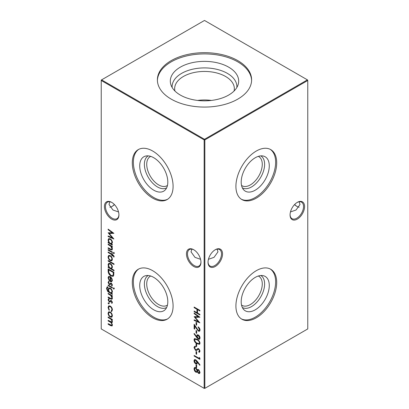 <?xml version="1.0" encoding="UTF-8"?>
<svg xmlns="http://www.w3.org/2000/svg" width="409" height="409" viewBox="0 0 409 409"><rect width="100%" height="100%" fill="white"/><g stroke="black" fill="none" stroke-linecap="round" stroke-linejoin="round"><path stroke-width="0.61" d="M258.314 156.376A16.805 9.698 -60 0 1 258.79 156.621A16.805 9.698 -60 0 1 262.271 164.316A16.805 9.698 -60 0 1 254.935 181.223A16.805 9.698 -60 0 1 241.99 185.722A16.805 9.698 -60 0 1 241.54 185.435M260.819 155.875A18.461 10.66 -60 0 1 264.618 164.316A18.461 10.66 -60 0 1 256.576 182.879A18.461 10.66 -60 0 1 242.353 187.854M269.275 165.865A19.857 11.462 -60 0 1 259.352 187.097A19.857 11.462 -60 0 1 243.606 189.766A19.857 11.462 -60 0 1 241.198 182.077A19.857 11.462 -60 0 1 248.652 163.452A19.857 11.462 -60 0 1 263.105 156.003A19.857 11.462 -60 0 1 269.275 165.865M270.185 149.316A28.845 16.651 -60 0 1 275.63 162.194A28.845 16.651 -60 0 1 263.391 190.85A28.845 16.651 -60 0 1 241.361 199.244M276.704 162.813A28.845 16.651 -60 0 1 264.112 191.841A28.845 16.651 -60 0 1 241.883 199.572A28.845 16.651 -60 0 1 235.911 186.366A28.845 16.651 -60 0 1 248.503 157.337A28.845 16.651 -60 0 1 270.727 149.607A28.845 16.651 -60 0 1 276.704 162.813M258.314 276.019A16.805 9.698 -60 0 1 258.79 276.264A16.805 9.698 -60 0 1 262.271 283.958A16.805 9.698 -60 0 1 254.935 300.866A16.805 9.698 -60 0 1 241.99 305.365A16.805 9.698 -60 0 1 241.54 305.078M260.819 275.518A18.461 10.66 -60 0 1 264.618 283.958A18.461 10.66 -60 0 1 256.576 302.522A18.461 10.66 -60 0 1 242.353 307.496M269.275 285.508A19.857 11.462 -60 0 1 259.352 306.74A19.857 11.462 -60 0 1 243.606 309.414A19.857 11.462 -60 0 1 241.198 301.719A19.857 11.462 -60 0 1 248.652 283.094A19.857 11.462 -60 0 1 263.105 275.646A19.857 11.462 -60 0 1 269.275 285.508M270.185 268.958A28.845 16.651 -60 0 1 275.63 281.837A28.845 16.651 -60 0 1 263.391 310.492A28.845 16.651 -60 0 1 241.361 318.887M276.704 282.455A28.845 16.651 -60 0 1 264.112 311.484A28.845 16.651 -60 0 1 241.883 319.214A28.845 16.651 -60 0 1 235.911 306.009A28.845 16.651 -60 0 1 248.503 276.98A28.845 16.651 -60 0 1 270.727 269.25A28.845 16.651 -60 0 1 276.704 282.455M193.708 266.464A10.256 5.92 60 0 1 186.453 253.902A10.256 5.92 60 0 1 193.708 249.715L193.708 249.715A10.256 5.92 60 0 1 200.962 262.276A10.256 5.92 60 0 1 193.708 266.464M193.973 249.873A9.525 5.501 -120 0 0 189.464 249.541A9.525 5.501 -120 0 0 188.002 257.174A9.525 5.501 -120 0 0 194.224 265.569A9.525 5.501 -120 0 0 198.989 266.039A9.525 5.501 -120 0 0 200.957 261.97M111.677 219.106A10.256 5.92 60 0 1 104.428 206.545A10.256 5.92 60 0 1 111.677 202.358L111.677 202.358A10.256 5.92 60 0 1 118.932 214.919A10.256 5.92 60 0 1 111.677 219.106M111.943 202.516A9.525 5.501 -120 0 0 107.434 202.184A9.525 5.501 -120 0 0 105.977 209.817A9.525 5.501 -120 0 0 112.199 218.207A9.525 5.501 -120 0 0 116.959 218.682A9.525 5.501 -120 0 0 118.927 214.613M294.638 204.5A10.256 5.92 -120 0 0 297.057 206.484M299.153 207.215A9.525 5.501 60 0 1 296.801 206.346L296.801 206.346A9.525 5.501 60 0 1 294.546 204.592M222.547 253.902A10.256 5.92 -60 0 1 215.292 266.464A10.256 5.92 -60 0 1 208.038 262.276A10.256 5.92 -60 0 1 215.292 249.715A10.256 5.92 -60 0 1 222.547 253.902M208.043 261.97A9.525 5.501 120 0 0 210.011 266.039A9.525 5.501 120 0 0 217.353 263.488A9.525 5.501 120 0 0 221.509 253.902A9.525 5.501 120 0 0 219.536 249.541A9.525 5.501 120 0 0 215.027 249.873M304.572 206.545A10.256 5.92 -60 0 1 297.323 219.106A10.256 5.92 -60 0 1 290.068 214.919A10.256 5.92 -60 0 1 297.323 202.358A10.256 5.92 -60 0 1 304.572 206.545M290.073 214.613A9.525 5.501 120 0 0 292.041 218.682A9.525 5.501 120 0 0 299.378 216.131A9.525 5.501 120 0 0 303.539 206.545A9.525 5.501 120 0 0 301.566 202.184A9.525 5.501 120 0 0 297.057 202.516M114.454 204.592A9.525 5.501 -60 0 1 112.199 206.346L112.199 206.346A9.525 5.501 -60 0 1 109.847 207.215M111.943 206.484A10.256 5.92 120 0 0 114.362 204.5M118.528 211.939L112.95 210.001L109.004 204.5L109.847 201.785M290.472 211.939L296.05 210.001L299.996 204.5L299.153 201.785M200.558 259.296L194.975 257.358L191.029 251.857L191.877 249.147M208.442 259.296L214.025 257.358L217.971 251.857L217.123 249.147M167.46 185.435A16.805 9.698 60 0 1 167.01 185.722A16.805 9.698 60 0 1 154.065 181.223A16.805 9.698 60 0 1 146.729 164.316A16.805 9.698 60 0 1 150.21 156.621A16.805 9.698 60 0 1 150.686 156.376M166.647 187.854A18.461 10.66 60 0 1 152.424 182.879A18.461 10.66 60 0 1 144.382 164.316A18.461 10.66 60 0 1 148.181 155.875M167.802 182.077A19.857 11.462 60 0 1 165.394 189.766A19.857 11.462 60 0 1 149.648 187.097A19.857 11.462 60 0 1 139.725 165.865A19.857 11.462 60 0 1 145.895 156.003A19.857 11.462 60 0 1 160.348 163.452A19.857 11.462 60 0 1 167.802 182.077M167.639 199.244A28.845 16.651 60 0 1 145.609 190.85A28.845 16.651 60 0 1 133.37 162.194A28.845 16.651 60 0 1 138.815 149.316M173.089 186.366A28.845 16.651 60 0 1 167.117 199.572A28.845 16.651 60 0 1 144.888 191.841A28.845 16.651 60 0 1 132.296 162.813A28.845 16.651 60 0 1 138.273 149.607A28.845 16.651 60 0 1 160.497 157.337A28.845 16.651 60 0 1 173.089 186.366M167.46 305.078A16.805 9.698 60 0 1 167.01 305.365A16.805 9.698 60 0 1 154.065 300.866A16.805 9.698 60 0 1 146.729 283.958A16.805 9.698 60 0 1 150.21 276.264A16.805 9.698 60 0 1 150.686 276.019M166.647 307.496A18.461 10.66 60 0 1 152.424 302.522A18.461 10.66 60 0 1 144.382 283.958A18.461 10.66 60 0 1 148.181 275.518M167.802 301.719A19.857 11.462 60 0 1 165.394 309.414A19.857 11.462 60 0 1 149.648 306.74A19.857 11.462 60 0 1 139.725 285.508A19.857 11.462 60 0 1 145.895 275.646A19.857 11.462 60 0 1 160.348 283.094A19.857 11.462 60 0 1 167.802 301.719M167.639 318.887A28.845 16.651 60 0 1 145.609 310.492A28.845 16.651 60 0 1 133.37 281.837A28.845 16.651 60 0 1 138.815 268.958M173.089 306.009A28.845 16.651 60 0 1 167.117 319.214A28.845 16.651 60 0 1 144.888 311.484A28.845 16.651 60 0 1 132.296 282.455A28.845 16.651 60 0 1 138.273 269.25A28.845 16.651 60 0 1 160.497 276.98A28.845 16.651 60 0 1 173.089 306.009M180.328 67.153A34.182 19.734 180 0 1 220.528 63.676A34.182 19.734 180 0 1 238.064 84.847A34.182 19.734 180 0 1 228.672 95.062A34.182 19.734 180 0 1 194.485 99.975A34.182 19.734 180 0 1 170.936 84.847A34.182 19.734 180 0 1 180.328 67.153M172.158 87.495A32.377 18.691 180 0 1 181.606 73.385A32.377 18.691 180 0 1 217.603 69.51A32.377 18.691 180 0 1 236.842 87.495M174.934 91.008A29.842 17.229 180 0 1 174.658 88.671A29.842 17.229 180 0 1 183.396 76.488A29.842 17.229 180 0 1 215.921 72.756A29.842 17.229 180 0 1 234.342 88.671A29.842 17.229 180 0 1 234.066 91.008M197.603 100.435A29.842 17.229 180 0 1 211.397 100.435M157.399 80.491A47.112 27.198 180 0 1 171.187 61.877A47.112 27.198 180 0 1 222.036 55.859A47.112 27.198 180 0 1 251.601 80.491M171.187 60.639A47.112 27.198 180 0 1 222.532 54.74A47.112 27.198 180 0 1 251.612 79.873A47.112 27.198 180 0 1 237.813 99.106A47.112 27.198 180 0 1 186.468 105.001A47.112 27.198 180 0 1 157.388 79.873A47.112 27.198 180 0 1 171.187 60.639M108.543 302.829L109.024 303.662L108.543 303.938L108.068 303.105L108.891 302.629M109.024 303.662L108.543 303.938L108.891 303.739L108.411 302.905M108.14 293.309L112.347 295.738L112.347 296.331L111.585 295.896L112.419 298.222L111.979 299.24L110.287 298.81L108.14 297.568L108.14 296.97L111.074 298.596L111.616 298.585L111.902 297.818L110.788 295.523L108.14 293.902L108.14 293.309M113.671 287.977L114.116 288.79L113.671 289.086L113.232 288.279L114.019 287.778M114.116 288.79L113.671 289.086L114.019 288.887L113.579 288.079M107.843 287.425L107.03 288.785C107.051 290.099 107.618 291.065 108.728 291.689L108.14 289.403L108.774 287.977L110.256 288.135C111.57 289.045 112.291 290.298 112.419 291.893L111.611 293.35L112.347 293.774L112.347 294.373L107.715 291.525L106.514 288.544L107.097 286.954L107.843 286.832L107.843 287.425L107.506 287.532L107.848 287.333M108.14 270.993L108.14 268.933L113.896 272.256L113.687 275.589L113.099 276.331L110.946 276.009C109.091 274.812 108.155 273.14 108.14 270.993L108.487 270.794L108.487 269.132M108.14 260.497L114.045 263.907L114.045 264.505L108.14 261.095L108.14 260.497M114.116 256.407L114.009 257.072L113.472 256.76L113.6 256.228L112.347 255.006L112.347 256.024L111.831 255.727L111.831 254.705L108.14 252.573L108.14 251.975L111.831 254.107L111.831 253.427L112.347 253.723L112.347 254.408L114.116 256.407M113.671 252.532L114.116 253.34L113.671 253.636L113.232 252.828L114.019 252.333M114.116 253.34L113.671 253.636L114.019 253.437L113.579 252.629M196.059 322.302L196.647 322.645L196.647 325.201L196.059 324.858L196.059 322.302M196.059 330.482L196.647 330.825L196.647 333.381L196.059 333.038L196.059 330.482M193.989 339.69L194.485 338.596L197.015 339.214C198.651 339.961 199.658 341.285 200.042 343.187L199.541 344.306L197.015 343.734C195.374 342.952 194.367 341.607 193.989 339.69L194.669 338.519M196.121 349.879L197.823 348.575L198.697 348.708L200.042 351.121L199.071 352.333L198.713 351.587L199.454 350.717L198.723 349.322L197.982 349.327L196.77 350.416L195.548 350.385L193.989 347.589L194.5 346.469L195.251 346.29L195.543 347.021L194.97 347.18L194.582 347.926L195.558 349.792L196.703 349.577M199.541 352.149L199.071 352.333L199.413 352.134L199.081 351.433L199.428 351.234M198.713 351.587L199.086 351.433M199.06 351.387L199.797 350.518L199.071 349.122L197.982 349.327M108.14 229.74L108.14 229.137L113.896 233.34L109.172 233.442L113.896 238.994L108.14 236.555L108.14 235.952L112.281 237.711L108.14 232.782L112.291 232.772L108.14 229.74L108.487 229.393M108.14 244.05L112.347 246.479L112.347 247.077L111.585 246.637L112.419 248.969L111.979 249.986L110.287 249.551L108.14 248.314L108.14 247.716L111.074 249.342L111.616 249.332L111.902 248.565L110.788 246.269L108.14 244.648L108.14 244.05M197.414 361.495L200.042 364.997L199.73 365.273L197.404 362.175L196.959 364.015L195.753 363.882C194.664 363.136 194.076 362.108 193.989 360.789L194.49 359.649L195.742 359.787L197.414 361.495M196.059 351.443L196.647 351.786L196.647 354.342L196.059 354L196.059 351.443M108.14 316.995L112.347 319.424L112.347 320.022L111.616 319.598L112.419 321.74L112.035 322.65L111.406 322.701L112.419 325.068L112.035 325.968L110.42 325.554L108.14 324.24L108.14 323.642L111.626 325.334L111.902 324.664C111.652 323.299 110.946 322.369 109.776 321.863L108.14 320.917L108.14 320.319L111.626 321.99L111.902 321.336C111.683 320.037 111.018 319.127 109.909 318.616L108.14 317.594L108.14 316.995M101.233 80.471L101.233 328.928L204.152 388.351L204.152 139.893L101.233 80.471L101.233 80.072L101.575 79.873L204.5 139.295L307.425 79.873L204.5 20.45L101.575 79.873L101.233 80.471M194.137 307.047L199.894 310.37L199.894 310.968L197.532 309.603L197.532 313.013L199.894 314.378L199.894 314.971L194.137 311.648L194.137 311.055L196.944 312.67L196.944 309.265L194.137 307.645L194.137 307.047M111.723 313.509L112.419 315.763L111.729 317.21L110.231 317.011C108.901 316.101 108.175 314.848 108.068 313.248L108.666 311.837L110.231 311.985L111.723 313.509M199.306 357.41L199.894 358.141L199.894 359.373L194.137 356.045L194.137 355.452L199.306 358.432L199.306 357.41M196.059 364.741L196.647 365.079L196.647 367.635L196.059 367.297L196.059 364.741M112.347 244.521L112.347 245.119L108.14 242.69L108.14 242.092L108.866 242.511L108.068 240.068L108.712 238.641L110.256 238.795C111.58 239.72 112.306 240.988 112.419 242.598L111.57 244.071L112.347 244.521M197.854 369.45L197.348 369.864L198.564 369.598L200.042 372.394L199.561 373.504L198.549 373.422L197.348 371.781L196.887 372.287L195.814 372.185L194.623 370.994L193.989 368.862L194.479 367.538L195.768 367.64L197.348 369.864L197.675 369.521M196.059 343.775L196.647 344.117L196.647 346.674L196.059 346.331L196.059 343.775M196.581 337.348L193.989 333.805L194.28 333.493L196.617 336.694L197.092 334.797L198.278 334.92C199.372 335.677 199.96 336.725 200.042 338.054L199.531 339.225L198.273 339.092L196.581 337.348L196.928 337.149L194.336 333.606L193.989 333.805M199.454 329.72L198.125 326.817C199.29 327.604 199.935 328.693 200.042 330.094L199.577 331.229L198.329 331.111L194.73 326.024L194.73 329.117L194.137 328.78L194.137 324.26L198.283 330.492L199.081 330.564L199.797 329.521L198.467 327.215L198.125 327.415M194.137 313.616L194.137 313.013L199.894 317.215L195.17 317.318L199.894 322.87L194.137 320.426L194.137 319.828L198.278 321.581L194.137 316.658L198.288 316.648L194.137 313.616L194.485 313.263M108.14 249.592L112.347 252.021L112.347 252.614L108.14 250.185L108.14 249.592M111.723 257.097L112.419 259.352L111.729 260.794L110.231 260.599C108.901 259.689 108.175 258.437 108.068 256.837L108.666 255.426L110.231 255.569L111.723 257.097M114.045 270.211L114.045 270.809L108.14 267.399L108.14 266.806L108.866 267.225L108.068 264.776L108.712 263.35L110.256 263.508C111.58 264.434 112.306 265.702 112.419 267.312L111.534 268.764L114.045 270.211M108.584 278.038L109.469 280.334L109.229 280.727L108.068 277.813L108.605 276.458L110.231 276.617L111.637 277.987L112.419 280.339L111.591 281.816L110.133 281.504L110.133 277.159L109.019 277.036L108.584 278.038M111.831 281.714L110.133 281.504M108.14 285.042L112.347 287.471L112.347 288.064L108.14 285.635L108.14 285.042M109.024 282.026L108.584 282.737L109.259 283.984L109.658 284.05L110.67 283.059L111.314 283.212L112.419 285.073L111.821 285.973L111.463 285.359L112.25 284.577L111.902 284.776L111.335 283.82L110.895 283.79L111.299 283.565L109.929 284.741L109.28 284.592L108.068 282.466L108.636 281.407L108.932 282.077L109.275 281.878M111.463 285.359L111.902 284.776M109.024 299.414L108.584 300.119L109.259 301.367L109.658 301.433L110.67 300.441L111.314 300.595L112.419 302.461L111.821 303.355L111.463 302.747L112.25 301.96L111.902 302.159L111.335 301.203L110.895 301.172L111.299 300.947L109.929 302.123L109.28 301.975L108.068 299.853L108.636 298.79L108.932 299.46L109.275 299.26M111.463 302.747L111.902 302.159M111.166 310.998L111.902 309.659C111.851 308.391 111.299 307.384 110.256 306.627L109.091 306.52L108.584 307.747L109.321 309.935L109.034 310.273L108.068 307.44L108.738 305.855L110.21 306.004C111.601 306.99 112.337 308.32 112.419 310.002L111.432 311.653L111.166 310.998L111.718 310.712M111.805 311.54L111.432 311.653L111.78 311.454L111.519 310.83M204.848 388.351L307.767 328.928L307.767 80.471L204.848 139.893L204.848 388.351L204.152 388.351L204.848 388.351M204.5 139.295L204.152 139.893L204.848 139.893L204.5 139.295M307.425 79.873L307.767 80.471L307.425 79.873M199.894 310.569L197.879 309.403L197.532 309.603M199.894 314.572L194.485 311.448L194.137 311.648M196.944 309.265L197.286 309.066L197.286 312.471L196.944 312.67M197.286 309.066L194.485 307.445L194.137 307.645M112.347 319.623L111.616 319.598M112.189 322.517L111.406 322.701M112.189 325.84L108.487 324.04L108.14 324.24M111.626 325.334L111.902 324.664M112.25 324.465L112.189 323.979M111.478 322.655L108.487 320.717L108.14 320.917M111.626 321.99L111.902 321.336M112.25 321.137L112.112 320.4M111.667 319.567L108.487 317.394L108.14 317.594M112.071 317.011L110.231 317.011M110.578 316.811C109.244 315.901 108.523 314.649 108.411 313.049L108.068 313.248M108.411 313.049L108.85 311.75M111.412 316.53L112.25 315.262C112.148 314.035 111.591 313.074 110.573 312.379L109.055 312.456L108.584 313.545C108.666 314.766 109.213 315.717 110.225 316.413L111.412 316.53L111.902 315.462C111.8 314.235 111.243 313.274 110.225 312.578L109.055 312.456M112.25 315.262L111.902 315.462M110.573 312.379L110.225 312.578M196.647 353.943L196.059 354M196.402 353.8L196.402 351.643M199.894 358.969L194.485 355.845L194.137 356.045M199.648 357.839L199.306 358.432M200.027 365.007L197.751 361.975L197.404 362.175M197.123 363.892L195.753 363.882M196.1 363.683C195.011 362.936 194.423 361.909 194.336 360.59L193.989 360.789M194.336 360.59L194.674 359.572M196.473 363.335L197.215 362.231L196.069 360.171L194.965 360.298L194.582 361.162L195.722 363.269L196.473 363.335L196.867 362.43L195.722 360.37L194.965 360.298M197.215 362.231L196.867 362.43M196.069 360.171L195.722 360.37M196.647 367.236L196.059 367.297M196.402 367.098L196.402 364.94M112.347 246.678L111.585 246.637M112.143 249.858L108.487 248.115L108.14 248.314M111.616 249.332L111.964 249.132L112.25 248.365L111.902 248.565M112.25 248.365L112.097 247.527M111.621 246.617L111.136 246.07L110.788 246.269M111.136 246.07L108.487 244.449L108.14 244.648M112.347 244.72L108.487 242.491L108.14 242.69M108.068 240.068L108.411 239.868L109.213 242.312L108.866 242.511M108.411 239.868L108.891 238.554M111.406 243.432L112.25 242.108C112.163 240.875 111.611 239.904 110.594 239.188L109.07 239.285L108.584 240.385C108.661 241.627 109.208 242.598 110.236 243.299L111.406 243.432L111.902 242.307C111.821 241.075 111.268 240.103 110.251 239.388L109.07 239.285M112.25 242.108L111.902 242.307M110.594 239.188L110.251 239.388M113.743 233.227L109.172 233.442M113.544 238.498L108.487 236.356L108.14 236.555M108.487 236.356L108.487 236.1M108.538 232.782L112.628 237.511L112.281 237.711M108.487 229.541L112.639 232.573L112.291 232.772M199.725 373.381L198.549 373.422M198.897 373.223L197.91 372.088M197.746 371.73L197.348 371.781M197.046 372.164L195.814 372.185M196.162 371.986L194.97 370.794L194.623 370.994M194.97 370.794L194.336 368.662L193.989 368.862M194.336 368.662L194.679 367.456M196.581 371.633L197.363 370.457L196.095 368.028L194.986 368.156L194.582 369.209L195.804 371.582L196.581 371.633L197.015 370.656L195.753 368.228L194.986 368.156M199.147 372.86L199.797 371.822L198.902 369.987L197.982 370.155L197.608 370.983L198.569 372.834L199.147 372.86L199.454 372.021L198.559 370.186L197.982 370.155M199.797 371.822L199.454 372.021M198.902 369.987L198.559 370.186M197.363 370.457L197.015 370.656M196.095 368.028L195.753 368.228M196.949 350.298L195.896 350.186L194.336 347.389L193.989 347.589M194.336 347.389L194.684 346.387M195.492 346.898L194.97 347.18M196.468 349.68L198.171 348.376M199.699 352.042L199.413 352.134M199.797 350.518L199.454 350.717M199.071 349.122L198.723 349.322M198.324 349.128L198.058 349.286M195.896 350.186L195.548 350.385M196.647 346.275L196.059 346.331M196.402 346.132L196.402 343.974M199.694 344.189L197.015 343.734M197.358 343.534C195.722 342.752 194.715 341.408 194.336 339.49M199.086 343.642L199.797 342.665C199.449 341.183 198.636 340.165 197.363 339.613L194.965 339.26L194.582 340.053L195.568 342.052L197.015 343.136L199.086 343.642L199.454 342.865C199.106 341.382 198.293 340.365 197.015 339.813L194.965 339.26M199.797 342.665L199.454 342.865M196.576 335.968L196.918 335.769L196.964 336.495L196.617 336.694M196.918 335.769L197.276 334.715M199.694 339.102L198.273 339.092M198.621 338.892L196.928 337.149M199.055 338.586L199.797 337.481L198.651 335.334L197.573 335.467L197.164 336.423L198.309 338.514L199.055 338.586L199.454 337.681L198.309 335.533L197.573 335.467M198.651 335.334L198.309 335.533M199.797 337.481L199.454 337.681M196.647 332.982L196.059 333.038M196.402 332.839L196.402 330.682M199.725 331.116L198.329 331.111M198.677 330.912L195.073 325.825L194.73 326.024M194.73 328.718L194.137 328.78M194.485 328.58L194.485 324.833M199.081 330.564L199.797 329.521M196.647 324.802L196.059 324.858M196.402 324.659L196.402 322.502M199.74 317.103L195.17 317.318M199.541 322.374L194.485 320.227L194.137 320.426M194.541 316.658L198.626 321.382L198.278 321.581M194.485 313.417L198.636 316.448L198.288 316.648M114.464 253.14L114.019 253.437M112.347 252.215L108.487 249.986L108.14 250.185M114.091 256.719L113.472 256.76M113.814 256.561L113.947 256.029L113.6 256.228M113.947 256.029L113.273 255.144L112.93 255.344M113.273 255.144L112.347 255.006M112.347 255.625L111.831 255.727M112.173 255.528L112.173 254.505L111.831 254.705M112.173 254.505L108.487 252.373L108.14 252.573M112.173 253.626L111.831 254.107M112.071 260.594L110.231 260.599M110.578 260.4C109.244 259.49 108.523 258.237 108.411 256.637L108.068 256.837M108.411 256.637L108.85 255.339M111.412 260.119L112.25 258.851C112.148 257.624 111.591 256.658 110.573 255.968L109.055 256.044L108.584 257.133C108.666 258.35 109.213 259.306 110.225 260.001L111.412 260.119L111.902 259.05C111.8 257.823 111.243 256.857 110.225 256.167L109.055 256.044M112.25 258.851L111.902 259.05M110.573 255.968L110.225 256.167M114.045 264.107L108.487 260.896L108.14 261.095M114.045 270.41L108.487 267.2L108.14 267.399M108.068 264.776L108.411 264.577L109.213 267.026L108.866 267.225M108.411 264.577L108.891 263.268M111.406 268.146L112.25 266.821C112.163 265.589 111.611 264.618 110.594 263.902L109.07 263.999L108.584 265.098C108.661 266.341 109.208 267.312 110.236 268.013L111.406 268.146L111.902 267.021C111.821 265.789 111.268 264.817 110.251 264.102L109.07 263.999M112.25 266.821L111.902 267.021M110.594 263.902L110.251 264.102M113.273 276.208L110.946 276.009M111.289 275.809C109.438 274.613 108.503 272.941 108.487 270.794M112.623 275.651L113.487 274.73L113.651 272.312L109.075 269.674L108.728 269.874L108.876 272.619L110.946 275.41L112.623 275.651L113.145 274.93L113.303 272.512L108.728 269.874M113.651 272.312L113.303 272.512M113.487 274.73L113.145 274.93M109.571 280.528L108.411 277.614L108.068 277.813M108.411 277.614L108.799 276.372M110.476 281.305L110.476 276.959L110.133 277.159M110.476 276.959L109.019 277.036M111.432 281.182L112.25 279.874L111.856 278.396L110.992 277.317L110.65 277.517L110.65 281.208L111.432 281.182L111.902 280.073L111.509 278.595L110.65 277.517M111.856 278.396L111.509 278.595M112.25 279.874L111.902 280.073M112.347 293.974L108.063 291.326L107.715 291.525M108.063 291.326L106.861 288.345L106.514 288.544M106.861 288.345L107.286 286.878M109.259 291.632L108.947 291.811M108.809 290.722L108.487 289.204L108.14 289.403M108.487 289.204L108.963 287.895M111.432 292.721L112.25 291.443C112.163 290.206 111.606 289.229 110.583 288.524L109.126 288.59L108.656 289.736C108.707 290.952 109.244 291.898 110.266 292.573L111.432 292.721L111.902 291.643C111.815 290.405 111.263 289.429 110.236 288.723L109.126 288.59M112.25 291.443L111.902 291.643M110.583 288.524L110.236 288.723M112.347 287.665L108.487 285.436L108.14 285.635M114.464 288.59L114.019 288.887M112.153 285.748L111.81 285.17M112.25 284.577L111.683 283.621L111.335 283.82M111.683 283.621L110.87 284.01M110.277 284.541L109.28 284.592M109.627 284.393L108.411 282.266L108.068 282.466M108.411 282.266L108.983 281.208M110.006 283.851L110.44 283.365L110.093 283.565M110.44 283.365L111.013 282.859M112.347 295.932L111.585 295.896M112.143 299.112L108.487 297.369L108.14 297.568M111.616 298.585L111.964 298.386L112.25 297.619L111.902 297.818M112.25 297.619L112.097 296.781M111.621 295.876L111.136 295.324L110.788 295.523M111.136 295.324L108.487 293.703L108.14 293.902M112.153 303.135L111.81 302.558M112.25 301.96L111.683 301.004L111.335 301.203M111.683 301.004L110.87 301.392M110.277 301.924L109.28 301.975M109.627 301.776L108.411 299.654L108.068 299.853M108.411 299.654L108.983 298.59M110.006 301.234L110.44 300.748L110.093 300.947M110.44 300.748L111.013 300.242M109.372 303.463L108.891 303.739M111.509 310.799L112.25 309.46L111.902 309.659M112.25 309.46C112.194 308.192 111.647 307.185 110.599 306.428L110.256 306.627M110.599 306.428L109.091 306.52M109.382 310.073L108.411 307.241L108.068 307.44M108.411 307.241L108.917 305.779M110.762 325.354L110.42 325.554M110.123 321.663L109.776 321.863M110.256 318.417L109.909 318.616M110.635 249.352L110.287 249.551M110.006 245.328L109.658 245.528M197.383 349.015L197.041 349.214M197.363 339.613L197.015 339.813M196.611 328.376L196.264 328.575M113.651 272.783L113.303 272.982M109.351 292.246L109.009 292.445M110.635 298.611L110.287 298.81M110.006 294.582L109.658 294.782"/></g></svg>

